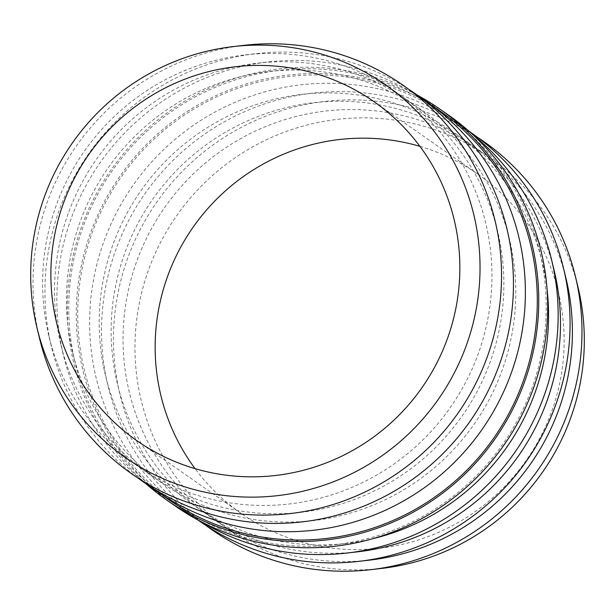 <?xml version="1.0" encoding="UTF-8"?>
<svg xmlns="http://www.w3.org/2000/svg" width="615" height="615" viewBox="0 0 615 615"><rect width="100%" height="100%" fill="white"/><g stroke="black" fill="none" stroke-linecap="round" stroke-linejoin="round"><path stroke-width="0.46" stroke-dasharray="3.08 2.31" d="M547.027 288.942A227.281 223.399 -55.1 0 0 542.238 262.128A227.281 223.399 -55.1 0 0 413.357 110.185A227.281 223.399 -55.1 0 0 117.788 232.286A227.281 223.399 -55.1 0 0 234.415 527.685A227.281 223.399 -55.1 0 0 345.953 543.468A227.281 223.399 -55.1 0 0 372.767 538.709M218.679 528.277A236.975 232.931 -55.1 0 0 334.975 544.736A236.975 232.931 -55.1 0 0 539.639 251.389A236.975 232.931 -55.1 0 0 405.254 92.957A236.975 232.931 -55.1 0 0 97.078 220.278A236.975 232.931 -55.1 0 0 218.679 528.277M554.153 270.439A227.281 223.399 -55.1 0 0 425.273 118.495A227.281 223.399 -55.1 0 0 129.711 240.603A227.281 223.399 -55.1 0 0 246.331 535.996A227.281 223.399 -55.1 0 0 357.868 551.786M201.858 522.058A236.975 232.931 124.9 0 1 115.958 213.766A236.975 232.931 124.9 0 1 417.178 101.275A236.975 232.931 124.9 0 1 472.397 134.285M566.069 278.756A227.281 223.399 -55.1 0 0 437.188 126.813A227.281 223.399 -55.1 0 0 141.627 248.921A227.281 223.399 -55.1 0 0 258.246 544.313A227.281 223.399 -55.1 0 0 369.784 560.096M197.899 519.967A236.975 232.931 124.9 0 1 132.44 213.574A236.975 232.931 124.9 0 1 429.093 109.585A236.975 232.931 124.9 0 1 469.068 131.295M577.985 287.067A227.281 223.399 -55.1 0 0 449.111 135.123A227.281 223.399 -55.1 0 0 153.542 257.231A227.281 223.399 -55.1 0 0 270.17 552.624A227.281 223.399 -55.1 0 0 381.7 568.414M206.233 525.664A236.975 232.931 124.9 0 1 145.478 219.924A236.975 232.931 124.9 0 1 441.009 117.903A236.975 232.931 124.9 0 1 477.294 137.145M201.643 504.815A227.281 223.399 -55.1 0 0 497.212 382.714A227.281 223.399 -55.1 0 0 380.585 87.315A227.281 223.399 -55.1 0 0 269.047 71.532A227.281 223.399 -55.1 0 0 72.762 352.872A227.281 223.399 -55.1 0 0 201.643 504.815M432.599 105.965A236.975 232.931 -55.1 0 0 396.321 86.723A236.975 232.931 -55.1 0 0 280.025 70.264A236.975 232.931 -55.1 0 0 75.361 363.611A236.975 232.931 -55.1 0 0 161.545 494.483M189.728 496.505A227.281 223.399 -55.1 0 0 485.289 374.397A227.281 223.399 -55.1 0 0 368.669 79.004A227.281 223.399 -55.1 0 0 257.132 63.214A227.281 223.399 -55.1 0 0 60.847 344.561A227.281 223.399 -55.1 0 0 189.728 496.505M420.683 97.654A236.975 232.931 -55.1 0 0 384.406 78.413A236.975 232.931 -55.1 0 0 268.109 61.946A236.975 232.931 -55.1 0 0 63.445 355.293A236.975 232.931 -55.1 0 0 149.63 486.165M177.812 488.187A227.281 223.399 -55.1 0 0 473.373 366.079A227.281 223.399 -55.1 0 0 356.754 70.687A227.281 223.399 -55.1 0 0 245.216 54.904A227.281 223.399 -55.1 0 0 48.931 336.244A227.281 223.399 -55.1 0 0 177.812 488.187M408.767 89.336A236.975 232.931 -55.1 0 0 372.482 70.095A236.975 232.931 -55.1 0 0 256.194 53.636A236.975 232.931 -55.1 0 0 51.529 346.983A236.975 232.931 -55.1 0 0 137.706 477.855M419.93 146.355A206.863 203.334 124.9 0 1 478.001 174.222A206.863 203.334 124.9 0 1 547.219 422.736A206.863 203.334 124.9 0 1 241.272 513.525A206.863 203.334 124.9 0 1 195.07 468.645M448.412 115.051A238.459 234.392 -55.1 0 0 405.839 91.597A238.459 234.392 -55.1 0 0 106.633 197.5A238.459 234.392 -55.1 0 0 175.529 506.183M417.101 95.033A238.459 234.392 -55.1 0 0 396.906 85.362A238.459 234.392 -55.1 0 0 104.504 179.757A238.459 234.392 -55.1 0 0 145.932 483.705M244.27 45.318A236.975 232.931 -55.1 0 0 39.614 338.665M542.238 262.128L539.639 251.389M345.953 543.468L334.975 544.736M373.728 101.475L478.001 174.222M136.999 440.778L241.272 513.525M48.931 336.244L51.529 346.983M245.216 54.904L256.194 53.636M60.847 344.561L63.445 355.293M257.132 63.214L268.109 61.946M72.762 352.872L75.361 363.611M269.047 71.532L280.025 70.264"/><path stroke-width="0.92" d="M372.767 538.709A227.281 223.399 -55.1 0 0 547.027 288.942M346.891 553.054L357.868 551.786A227.281 223.399 -55.1 0 0 554.153 270.439L551.555 259.707A236.975 232.931 124.9 0 1 346.891 553.054A236.975 232.931 124.9 0 1 230.594 536.587A236.975 232.931 124.9 0 1 201.858 522.058M472.397 134.285A236.975 232.931 124.9 0 1 551.555 259.707M358.806 561.364L369.784 560.096A227.281 223.399 -55.1 0 0 566.069 278.756L563.471 268.017A236.975 232.931 124.9 0 1 358.806 561.364A236.975 232.931 124.9 0 1 242.518 544.905A236.975 232.931 124.9 0 1 197.899 519.967M469.068 131.295A236.975 232.931 124.9 0 1 563.471 268.017M370.73 569.682L381.7 568.414A227.281 223.399 -55.1 0 0 577.985 287.067L575.386 276.335A236.975 232.931 124.9 0 1 370.73 569.682A236.975 232.931 124.9 0 1 254.433 553.216A236.975 232.931 124.9 0 1 206.233 525.664M477.294 137.145A236.975 232.931 124.9 0 1 575.386 276.335M161.545 494.483A236.975 232.931 -55.1 0 0 209.746 522.043A236.975 232.931 -55.1 0 0 508.866 413.557A236.975 232.931 -55.1 0 0 432.599 105.965M149.63 486.165A236.975 232.931 -55.1 0 0 197.822 513.725A236.975 232.931 -55.1 0 0 496.943 405.239A236.975 232.931 -55.1 0 0 420.683 97.654M137.706 477.855A236.975 232.931 -55.1 0 0 185.907 505.415A236.975 232.931 -55.1 0 0 485.027 396.929A236.975 232.931 -55.1 0 0 408.767 89.336M165.889 479.877A227.281 223.399 -55.1 0 0 461.458 357.769A227.281 223.399 -55.1 0 0 344.831 62.376A227.281 223.399 -55.1 0 0 233.3 46.586A227.281 223.399 -55.1 0 0 37.015 327.933A227.281 223.399 -55.1 0 0 165.889 479.877M37.015 327.933L39.614 338.665A236.975 232.931 -55.1 0 0 173.991 497.097A236.975 232.931 -55.1 0 0 482.168 369.776A236.975 232.931 -55.1 0 0 360.567 61.784A236.975 232.931 -55.1 0 0 244.27 45.318L233.3 46.586M195.07 468.645A206.863 203.334 124.9 0 1 172.054 265.019A206.863 203.334 124.9 0 1 419.93 146.355M67.781 192.264A206.863 203.334 124.9 0 1 373.728 101.475A206.863 203.334 124.9 0 1 442.946 349.981A206.863 203.334 124.9 0 1 136.999 440.778A206.863 203.334 124.9 0 1 67.781 192.264M145.932 483.705A238.459 234.392 -55.1 0 0 166.588 499.949L175.529 506.183A238.459 234.392 -55.1 0 0 218.094 529.638A238.459 234.392 -55.1 0 0 517.307 423.735A238.459 234.392 -55.1 0 0 448.412 115.051L439.471 108.817A238.459 234.392 -55.1 0 0 417.101 95.033M166.588 499.949A238.459 234.392 -55.1 0 0 209.161 523.403A238.459 234.392 -55.1 0 0 508.367 417.5A238.459 234.392 -55.1 0 0 439.471 108.817"/></g></svg>
